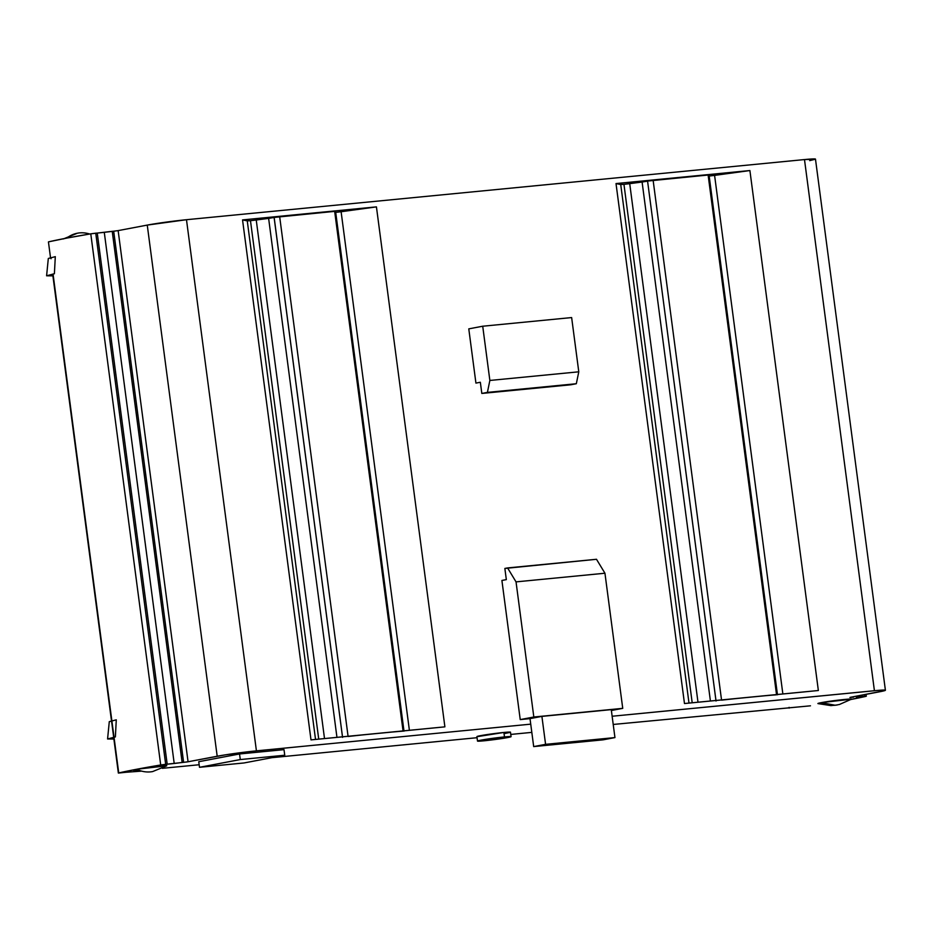 <?xml version="1.0" encoding="UTF-8"?>
<svg xmlns="http://www.w3.org/2000/svg" width="932" height="932" viewBox="0 0 932 932"><rect width="100%" height="100%" fill="white"/><g stroke="black" fill="none" stroke-linecap="round" stroke-linejoin="round"><path stroke-width="1.4" d="M510.445 732.237L503.886 732.459A16.939 0.746 172.5 0 0 486.213 734.707A16.939 0.746 172.5 0 0 476.904 736.595L477.499 741.068A16.939 0.746 -7.5 0 1 486.795 739.169A16.939 0.746 -7.5 0 1 504.48 736.932L503.886 732.459L477.056 736.676M511.074 736.653L510.48 732.179A16.939 0.746 172.5 0 0 503.886 732.459L504.48 736.932A16.939 0.746 -7.5 0 1 511.074 736.653A16.939 0.746 -7.5 0 1 501.765 738.552A16.939 0.746 -7.5 0 1 484.081 740.8A16.939 0.746 -7.5 0 1 477.499 741.068M150.506 771.871A38.259 30.232 79.3 0 0 152.65 771.568L166.723 765.824A16.939 0.746 172.5 0 0 156.028 766.465A16.939 0.746 172.5 0 0 136.655 769.261A38.259 30.232 79.3 0 0 150.506 771.871L150.506 771.871M46.6 275.79L48.313 258.467L55.303 256.661L54.394 273.728L46.6 275.79L53.287 275.86M851.429 699.175L821.337 702.635A16.939 0.746 172.5 0 0 817.97 703.602L830.913 705.606L837.332 704.942A38.259 30.232 -100.7 0 1 837.332 704.942A38.259 30.232 -100.7 0 1 835.188 705.244A38.259 30.232 -100.7 0 1 821.337 702.635L817.923 703.485L822.071 703.485M688.993 703.089L620.724 184.524L623.951 184.35L692.196 702.786L623.951 184.35L620.724 184.524L688.993 703.089M315.529 739.437L247.26 220.872L250.475 220.686L318.732 739.123L250.475 220.686L247.26 220.872L315.529 739.437M864.745 696.297L851.009 699.466A158.056 6.932 -7.5 0 0 865.944 696.355L864.745 696.297L864.523 694.643L864.745 696.297L856.426 697.124L864.745 696.297M853.502 697.148L849.949 697.451L853.502 697.148M166.746 765.813L136.655 769.261L167.189 764.228L97.254 233.082L95.751 233.175L165.675 764.322L183.616 762.353L113.692 231.206L112.224 231.322L182.148 762.481L187.087 761.933L225.381 754.838L256.416 750.854L186.482 219.707L804.491 159.57L874.414 690.717L612.138 716.242L878.422 690.356L885.155 690.123L884.456 690.705L850.532 697.299L879.645 691.777A28.228 1.235 -7.5 0 0 885.4 690.251A28.228 1.235 -7.5 0 0 874.414 690.717L804.491 159.57L815.418 159.197L809.722 160.63M885.4 690.251L815.477 159.104A28.228 1.235 172.5 0 0 804.491 159.57L186.482 219.707L147.256 225.09L217.191 756.236A28.228 1.235 -7.5 0 1 256.416 750.854L530.739 724.152L533.687 746.59L603.051 739.845L614.945 737.585L611.264 709.625L541.9 716.382L520.231 719.586L533.826 717.011L516.037 581.883L507.579 567.926L596.492 559.282L504.853 568.45L506.332 579.622L501.905 580.461L520.231 719.586L530.005 718.63L530.739 724.152L256.416 750.854L186.482 219.707A28.228 1.235 172.5 0 0 147.256 225.09L118.143 230.612L147.256 225.09L217.191 756.236L188.066 761.77L118.143 230.612L113.692 231.206L118.143 230.612L188.066 761.77L183.616 762.353L113.692 231.206L104.279 232.336L174.202 763.483L182.148 762.481L112.224 231.322L97.254 233.082L104.279 232.336L174.202 763.483L167.189 764.228L97.254 233.082L90.777 233.827L95.751 233.175L165.675 764.322L160.7 764.974L90.777 233.827L160.7 764.974A158.056 6.932 -7.5 0 0 136.655 769.261A158.056 6.932 -7.5 0 0 118.725 772.943L53.042 273.996L118.364 773.071L126.263 772.244L118.422 773.024L136.655 769.261L133.346 770.251L138.379 770.03M810.467 705.815L613.209 724.455L810.467 705.815M475.926 383.099L480.341 382.26L481.821 393.444L570.733 384.788L481.821 393.444L487.413 392.384L489.859 380.454L578.784 371.81L576.326 383.728L487.413 392.384L576.326 383.728L570.733 384.788L576.326 383.728L578.784 371.81L489.859 380.454L482.718 326.223L571.642 317.567L578.784 371.81L571.642 317.567L482.718 326.223L468.784 328.868L475.926 383.099L468.784 328.868L482.718 326.223L489.859 380.454L487.413 392.384L481.821 393.444L480.341 382.26L475.926 383.099M348.102 736.49A158.056 6.932 -7.5 0 1 377.949 733.368L444.89 726.843L376.435 206.881L242.541 219.917L310.997 739.88L377.949 733.368A158.056 6.932 -7.5 0 1 403.09 731.131M721.566 700.142A158.056 6.932 -7.5 0 1 751.413 697.019L818.354 690.507L749.899 170.544L616.017 183.569L684.472 703.532L751.413 697.019A158.056 6.932 -7.5 0 1 776.554 694.794M533.826 717.011L622.739 708.355L611.38 710.51L622.739 708.355L533.826 717.011L516.037 581.883L604.95 573.227L622.739 708.355L604.95 573.227L516.037 581.883L507.579 567.926L504.853 568.45L506.332 579.622L501.905 580.461L520.231 719.586L533.826 717.011M165.057 766.314L166.211 766.022M531.811 732.377L510.783 734.428L531.811 732.377M477.044 737.701L271.934 757.669L477.044 737.701M199.157 764.741L162.366 768.329L199.157 764.741M141.664 771.125L126.263 772.244L141.664 771.125M504.783 733.496L509.921 732.447M284.004 749.643L239.547 753.965L198.761 761.712L239.547 753.965L284.004 749.643L284.749 755.235L284.004 749.643M789.078 707.341L789.183 708.11L789.078 707.341M50.876 257.582L51.027 258.735M68.968 237.707L90.777 233.827A158.056 6.932 172.5 0 0 66.72 238.114A158.056 6.932 172.5 0 0 48.802 241.796L64.995 238.464M861.751 695.167L861.937 696.623L861.751 695.167M334.134 211.482L335.52 211.18L334.635 211.168L403.055 730.921L334.635 211.168A158.056 6.932 172.5 0 0 309.494 213.393L376.435 206.881L341.112 211.739L409.393 730.304L341.112 211.739L376.435 206.881L444.89 726.843L363.515 734.824M391.184 732.133L310.997 739.88L242.541 219.917L247.26 220.872L242.541 219.917L309.494 213.393A158.056 6.932 172.5 0 0 279.647 216.515L348.067 736.268L279.647 216.515L268.626 218.391A71.682 3.146 172.5 0 0 256.242 220.01L250.475 220.686L256.242 220.01L324.511 738.563L256.242 220.01A71.682 3.146 172.5 0 1 268.626 218.391L274.148 217.436L342.498 736.816M334.821 211.354L274.125 217.424M341.112 211.739L334.903 212.473L341.112 211.739M336.953 737.352L268.626 218.391L336.953 737.352M707.598 175.134L708.996 174.832L708.099 174.82L776.531 694.573L708.099 174.82A158.056 6.932 172.5 0 0 682.958 177.057L749.899 170.544L714.588 175.391L782.857 693.956L714.588 175.391L749.899 170.544L818.354 690.507L736.991 698.476M764.659 695.785L684.472 703.532L616.017 183.569L620.724 184.524L616.017 183.569L682.958 177.057A158.056 6.932 172.5 0 0 653.111 180.179L721.531 699.932L653.111 180.179L642.101 182.043A71.682 3.146 172.5 0 0 629.717 183.662L623.951 184.35L629.717 183.662L697.986 702.215L629.717 183.662A71.682 3.146 172.5 0 1 642.101 182.043L647.612 181.099M708.297 175.006L647.565 181.064L715.962 700.468M714.588 175.391L708.378 176.136L714.588 175.391M710.417 701.004L642.101 182.043L710.417 701.004M596.492 559.282L604.95 573.227L596.492 559.282M243.951 762.97L284.749 755.235L240.281 759.557L239.547 753.965L240.281 759.557L199.495 767.304L198.761 761.712L199.495 767.304L243.951 762.97L284.749 755.235L240.281 759.557L199.495 767.304L243.951 762.97M848.015 700.037C861.995 697.462 833.674 700.212 821.337 702.635L835.188 705.244L839.417 704.487L851.405 699.198M77.403 233.21L63.329 238.953A16.939 0.746 -7.5 0 1 66.72 238.114A38.259 30.232 -100.7 0 1 77.403 233.21A38.259 30.232 -100.7 0 1 79.546 232.895A38.259 30.232 -100.7 0 1 89.658 234.025M116.279 719.83L109.289 721.648L107.576 738.971L115.382 736.909L116.279 719.83M114.263 739.041L107.576 738.971M541.9 716.382L545.581 744.33L533.687 746.59L530.005 718.63L541.9 716.382L611.264 709.625L614.945 737.585L545.581 744.33L541.9 716.382M545.581 744.33L614.945 737.585L603.051 739.845L533.687 746.59L545.581 744.33M504.48 736.932L477.522 741.01L499.703 738.855L511.039 736.711L504.48 736.932M866.306 696.227L866.061 694.352M856.578 697.008L856.473 696.169M118.364 773.071L113.89 739.064M111.491 720.844L52.903 275.884M50.514 257.675L48.441 241.912M274.101 217.401L342.557 737.375M403.999 731.131L335.543 211.156M647.565 181.064L716.021 701.027M777.463 694.783L709.007 174.82"/></g></svg>
